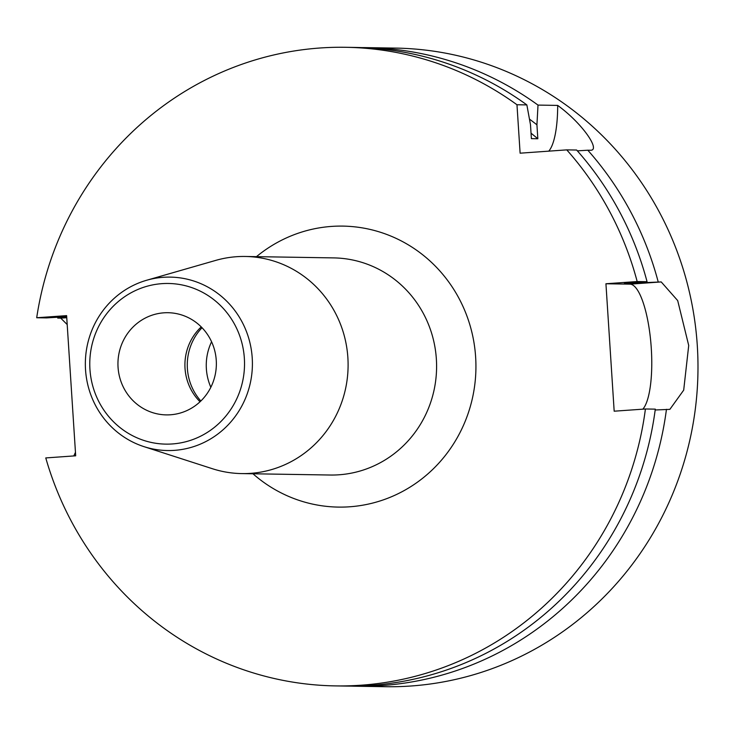 <?xml version="1.0" encoding="UTF-8"?>
<svg xmlns="http://www.w3.org/2000/svg" width="734" height="734" viewBox="0 0 734 734"><rect width="100%" height="100%" fill="white"/><g stroke="black" fill="none" stroke-linecap="round" stroke-linejoin="round"><path stroke-width="1.1" d="M658.205 281.884A319.345 307.583 -89.1 0 0 587.796 150.213L590.806 150.259C600.384 150.03 582.713 123.716 557.693 105.412L538.013 105.09L536.93 124.826L537.829 138.754L531.388 138.643L530.489 124.716L526.856 104.907L516.975 104.751A319.345 307.583 90.9 0 0 345.751 47.297A319.345 307.583 90.9 0 0 36.7 317.749L66.62 315.629L75.685 455.805L45.765 457.933A319.345 307.583 90.9 0 0 335.456 685.905A319.345 307.583 90.9 0 0 645.415 408.985L614.174 411.196L605.935 283.755L637.176 281.544L647.058 281.7L624.313 283.526L661.215 281.929L677.693 300.591L688.712 345.485L683.693 390.149L669.867 409.361L655.187 409.985M350.916 686.097A319.345 307.583 -89.1 0 0 356.485 686.235A319.345 307.583 -89.1 0 0 666.454 409.324M73.813 455.942L75.464 452.327M67.198 324.556L60.739 318.134L57.729 318.088A319.345 307.583 -89.1 0 1 57.858 317.244M538.013 105.09A319.345 307.583 -89.1 0 0 366.789 47.637A319.345 307.583 -89.1 0 0 361.211 47.6M356.485 686.235L385.258 686.703A319.345 307.583 -89.1 0 0 697.3 345.622A319.345 307.583 -89.1 0 0 395.562 48.095L366.789 47.637M244.358 358.32A80.336 77.382 90.9 0 1 133.037 435.95A80.336 77.382 90.9 0 1 124.064 297.123A80.336 77.382 90.9 0 1 244.358 358.32M118.055 367.284A51.096 49.215 90.9 0 1 167.976 312.712A51.096 49.215 90.9 0 1 216.255 360.321A51.096 49.215 90.9 0 1 166.334 414.893A51.096 49.215 90.9 0 1 118.055 367.284M516.975 104.751L520.112 153.186L566.758 149.874A319.345 307.583 90.9 0 1 637.176 281.544M642.819 409.168A63.867 17.111 85.9 0 0 650.526 339.218A63.867 17.111 85.9 0 0 629.983 284.15L605.935 283.755M566.758 149.874L576.64 150.03A319.345 307.583 -89.1 0 1 647.058 281.7M526.856 104.907A319.345 307.583 -89.1 0 0 355.632 47.453L345.751 47.297M36.7 317.749L46.581 317.905L66.693 316.684M630.754 283.627A293.793 282.975 -89.1 0 0 630.589 283.076M537.829 138.754A293.793 282.975 -89.1 0 0 531.04 133.203M640.947 282.902A304.16 292.958 -89.1 0 0 640.764 282.251M536.93 124.826A304.16 292.958 -89.1 0 0 529.471 119.119M577.364 150.855L587.796 150.213M66.73 317.308L57.729 318.088M335.456 685.905L345.338 686.061A319.345 307.583 -89.1 0 0 655.297 409.141L645.415 408.985M548.748 151.149A63.867 17.111 85.9 0 0 557.693 105.412M211.575 341.75A53.013 51.059 -89.1 0 0 206.373 368.872A53.013 51.059 -89.1 0 0 210.841 387.268M202.033 327.713A53.013 51.059 -89.1 0 0 200.85 401.003M200.043 401.773A51.096 49.215 90.9 0 1 201.244 326.905M252.221 357.917A86.722 83.529 90.9 0 1 143.992 446.648A86.722 83.529 90.9 0 1 85.355 362.486A86.722 83.529 90.9 0 1 146.672 280.25A86.722 83.529 90.9 0 1 252.221 357.917M146.672 280.25L215.732 260.396A108.577 104.577 90.9 0 1 245.275 256.469A108.577 104.577 90.9 0 1 347.87 357.632A108.577 104.577 90.9 0 1 241.78 473.595A108.577 104.577 90.9 0 1 212.374 468.714L143.992 446.648M252.964 473.779A140.515 135.331 -89.1 0 0 437.803 464.246A140.515 135.331 -89.1 0 0 440.905 272.14A140.515 135.331 -89.1 0 0 256.469 256.652M661.215 281.929L629.983 284.15M66.757 317.712L60.739 318.134M245.275 256.469L333.768 257.9A108.577 104.577 90.9 0 1 436.363 359.054A108.577 104.577 90.9 0 1 330.272 475.026L241.78 473.595"/></g></svg>
